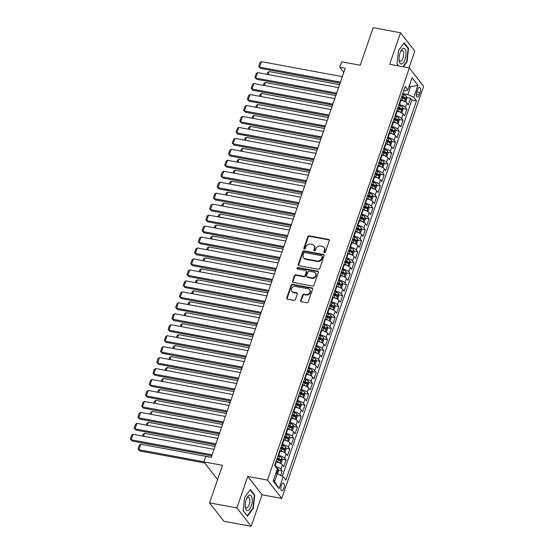 <?xml version="1.0" encoding="UTF-8"?>
<svg xmlns="http://www.w3.org/2000/svg" width="554" height="554" viewBox="0 0 554 554"><rect width="100%" height="100%" fill="white"/><g stroke="black" fill="none" stroke-linecap="round" stroke-linejoin="round"><path stroke-width="0.83" d="M324.353 252.749A0.838 0.72 -37.9 0 0 325.364 252.132L329.298 240.699A1.198 1.025 -37.9 0 0 328.591 239.425L309.257 235.838A1.198 1.025 -37.9 0 0 307.809 236.717L303.876 248.144A0.838 0.72 -37.9 0 0 305.379 248.427L305.891 246.946A3.83 3.282 -37.9 0 1 310.51 244.141L312.124 244.439A3.83 3.282 -37.9 0 1 313.966 245.533A3.83 3.282 -37.9 0 1 314.374 248.517L313.869 249.999A0.838 0.72 -37.9 0 0 315.371 250.276L315.877 248.801A3.83 3.282 -37.9 0 1 320.503 245.997L322.116 246.295A3.83 3.282 -37.9 0 1 323.958 247.382A3.83 3.282 -37.9 0 1 324.367 250.373L323.855 251.855A0.838 0.72 -37.9 0 0 324.353 252.749M283.786 488.434A3.906 1.6 100.5 0 0 283.267 483.005A3.906 1.6 100.5 0 0 281.321 485.256A3.906 1.6 100.5 0 0 281.841 490.685A3.906 1.6 100.5 0 0 283.786 488.434M300.663 300.462A1.198 1.025 -37.9 0 0 301.369 301.736L306.791 302.74A1.198 1.025 -37.9 0 0 308.239 301.868L312.608 289.174A1.198 1.025 -37.9 0 0 311.902 287.893L292.567 284.306A1.198 1.025 -37.9 0 0 291.12 285.185L286.75 297.879A1.198 1.025 -37.9 0 0 287.457 299.153L294.008 300.372A1.198 1.025 -37.9 0 0 295.455 299.492L297.325 294.063A1.198 1.025 -37.9 0 0 296.619 292.782L293.371 292.18A3.206 2.749 -37.9 0 1 291.833 291.272A3.206 2.749 -37.9 0 1 291.958 287.879A3.206 2.749 -37.9 0 1 295.351 286.425L308.079 288.786A3.206 2.749 -37.9 0 1 309.624 289.7A3.206 2.749 -37.9 0 1 309.499 293.094A3.206 2.749 -37.9 0 1 306.099 294.548L303.98 294.153A1.198 1.025 -37.9 0 0 302.532 295.026L300.663 300.462L301.051 300.961A1.198 1.025 -37.9 0 0 301.03 301.611M409.025 67.886L414.794 51.141L400.521 32.776L373.161 27.7L360.239 65.24L341.631 61.785L339.747 67.269L345.218 68.287L211.233 457.403L205.763 456.385L203.872 461.87L217.59 479.515M236.911 507.942L251.184 526.3L262.035 494.784L247.763 476.426L236.911 507.942L209.551 502.859L222.479 465.318L203.872 461.87M247.763 476.426L267.464 480.083L409.371 67.948L423.644 86.306L281.73 498.441L267.464 480.083M400.521 32.776L389.67 64.292L409.371 67.948M318.315 269.286A1.198 1.025 -37.9 0 0 319.755 268.406L324.132 255.713A1.198 1.025 -37.9 0 0 323.425 254.438L304.091 250.844A1.198 1.025 -37.9 0 0 302.643 251.724L298.274 264.417A1.198 1.025 -37.9 0 0 298.98 265.691L318.315 269.286M318.37 272.443L314 285.137A1.198 1.025 -37.9 0 1 312.553 286.016L293.218 282.422A1.198 1.025 -37.9 0 1 292.512 281.148L294.382 275.712A1.198 1.025 -37.9 0 1 295.829 274.839L303.668 276.294A1.198 1.025 -37.9 0 0 305.115 275.421L306.355 271.813A1.198 1.025 -37.9 0 0 305.649 270.539L297.491 269.022A0.838 0.72 -37.9 0 1 298.004 267.52L317.664 271.162A1.198 1.025 -37.9 0 1 318.37 272.443M251.184 526.3L223.823 521.224L209.551 502.859M280.733 475.429L282.263 470.976L278.399 470.256M275.296 466.44A4.882 1.524 19 0 1 280.857 469.162L282.367 464.778L283.773 466.593L286.037 460.014L282.173 459.294M278.163 455.305L278.71 455.402A4.882 1.524 19 0 1 284.631 458.2L286.141 453.816L287.547 455.63L289.811 449.052L285.947 448.331M281.938 444.343L282.485 444.446A4.882 1.524 19 0 1 288.405 447.244L289.915 442.854L291.321 444.668L293.585 438.089L289.721 437.376M285.712 433.38L286.259 433.484A4.882 1.524 19 0 1 292.18 436.282L293.689 431.898L295.095 433.706L297.359 427.127L293.495 426.414M289.486 422.418L290.033 422.522A4.882 1.524 19 0 1 295.954 425.32L297.463 420.936L298.869 422.744L301.134 416.172L297.269 415.452M293.26 411.463L293.807 411.56A4.882 1.524 19 0 1 299.728 414.357L301.238 409.974L302.643 411.788L304.908 405.209L301.044 404.489M297.034 400.5L297.581 400.597A4.882 1.524 19 0 1 303.502 403.395L305.012 399.012L306.417 400.826L308.682 394.247L304.818 393.527M300.808 389.538L301.355 389.642A4.882 1.524 19 0 1 307.276 392.433L308.786 388.049L310.192 389.864L312.456 383.285L308.592 382.565M304.582 378.576L305.129 378.68A4.882 1.524 19 0 1 311.05 381.477L312.56 377.094L313.966 378.901L316.23 372.323L312.366 371.609M308.356 367.614L308.903 367.718A4.882 1.524 19 0 1 314.824 370.515L316.334 366.132L317.74 367.939L320.004 361.367L316.14 360.647M312.131 356.651L312.678 356.755A4.882 1.524 19 0 1 318.598 359.553L320.108 355.169L321.514 356.977L323.778 350.405L319.914 349.685M315.905 345.696L316.452 345.793A4.882 1.524 19 0 1 322.373 348.591L323.882 344.207L325.288 346.021L327.553 339.443L323.688 338.723M319.679 334.734L320.226 334.831A4.882 1.524 19 0 1 326.147 337.628L327.656 333.245L329.069 335.059L331.334 328.48L327.462 327.76M323.453 323.771L324 323.875A4.882 1.524 19 0 1 329.921 326.673L331.43 322.283L332.843 324.097L335.108 317.518L331.237 316.805M327.227 312.809L327.774 312.913A4.882 1.524 19 0 1 333.695 315.711L335.205 311.327L336.617 313.135L338.882 306.556L335.011 305.843M331.001 301.847L331.548 301.951A4.882 1.524 19 0 1 337.469 304.748L338.979 300.365L340.391 302.172L342.656 295.601L338.785 294.88M334.775 290.885L335.322 290.988A4.882 1.524 19 0 1 341.243 293.786L342.753 289.403L344.166 291.21L346.43 284.638L342.559 283.918M338.549 279.929L339.096 280.026A4.882 1.524 19 0 1 345.017 282.824L346.527 278.44L347.94 280.255L350.204 273.676L346.333 272.956M342.324 268.967L342.871 269.064A4.882 1.524 19 0 1 348.791 271.862L350.301 267.478L351.714 269.292L353.978 262.714L350.107 261.994M346.105 258.005L346.645 258.109A4.882 1.524 19 0 1 352.566 260.906L354.075 256.516L355.488 258.33L357.752 251.751L353.881 251.038M349.879 247.042L350.419 247.146A4.882 1.524 19 0 1 356.34 249.944L357.849 245.561L359.262 247.368L361.527 240.789L357.655 240.076M353.653 236.08L354.193 236.184A4.882 1.524 19 0 1 360.114 238.982L361.624 234.598L363.036 236.406L365.301 229.834L361.43 229.114M357.427 225.125L357.967 225.222A4.882 1.524 19 0 1 363.888 228.019L365.398 223.636L366.81 225.45L369.075 218.872L365.204 218.151M361.201 214.163L361.741 214.259A4.882 1.524 19 0 1 367.662 217.057L369.172 212.674L370.584 214.488L372.849 207.909L368.978 207.189M364.975 203.2L365.515 203.297A4.882 1.524 19 0 1 371.436 206.095L372.946 201.711L374.359 203.526L376.623 196.947L372.752 196.227M368.749 192.238L369.289 192.342A4.882 1.524 19 0 1 375.21 195.14L376.72 190.749L378.133 192.563L380.397 185.985L376.526 185.271M372.523 181.276L373.064 181.38A4.882 1.524 19 0 1 378.984 184.177L380.494 179.794L381.907 181.601L384.171 175.029L380.3 174.309M376.298 170.313L376.838 170.417A4.882 1.524 19 0 1 382.759 173.215L384.268 168.832L385.681 170.639L387.945 164.067L384.074 163.347M380.072 159.358L380.612 159.455A4.882 1.524 19 0 1 386.533 162.253L388.042 157.869L389.455 159.684L391.72 153.105L387.848 152.385M383.846 148.396L384.386 148.493A4.882 1.524 19 0 1 390.307 151.29L391.816 146.907L393.229 148.721L395.494 142.143L391.623 141.422M387.62 137.434L388.16 137.537A4.882 1.524 19 0 1 394.081 140.328L395.591 135.945L397.003 137.759L399.268 131.18L395.397 130.467M391.394 126.471L391.934 126.575A4.882 1.524 19 0 1 397.855 129.373L399.365 124.989L400.777 126.797L403.042 120.218L399.171 119.505M395.168 115.509L395.715 115.613A4.882 1.524 19 0 1 401.629 118.411L403.139 114.027L404.552 115.834L406.816 109.263L405.403 107.448A4.882 1.524 -161 0 0 399.489 104.651L398.942 104.547M402.945 108.542L406.816 109.263M282.367 464.778A4.882 1.524 -161 0 0 276.446 461.981L275.899 461.884M286.141 453.816A4.882 1.524 -161 0 0 280.22 451.018L279.673 450.921M289.915 442.854A4.882 1.524 -161 0 0 283.994 440.063L283.447 439.959M293.689 431.898A4.882 1.524 -161 0 0 287.768 429.101L287.221 428.997M297.463 420.936A4.882 1.524 -161 0 0 291.543 418.138L290.995 418.035M301.238 409.974A4.882 1.524 -161 0 0 295.317 407.176L294.77 407.072M305.012 399.012A4.882 1.524 -161 0 0 299.091 396.214L298.544 396.117M308.786 388.049A4.882 1.524 -161 0 0 302.865 385.252L302.318 385.155M312.56 377.094A4.882 1.524 -161 0 0 306.639 374.296L306.092 374.192M316.334 366.132A4.882 1.524 -161 0 0 310.413 363.334L309.866 363.23M320.108 355.169A4.882 1.524 -161 0 0 314.187 352.372L313.64 352.268M323.882 344.207A4.882 1.524 -161 0 0 317.961 341.409L317.414 341.306M327.656 333.245A4.882 1.524 -161 0 0 321.736 330.447L321.188 330.35M331.43 322.283A4.882 1.524 -161 0 0 325.51 319.485L324.963 319.388M335.205 311.327A4.882 1.524 -161 0 0 329.284 308.53L328.737 308.426M338.979 300.365A4.882 1.524 -161 0 0 333.058 297.567L332.511 297.463M342.753 289.403A4.882 1.524 -161 0 0 336.832 286.605L336.285 286.501M346.527 278.44A4.882 1.524 -161 0 0 340.606 275.643L340.059 275.539M350.301 267.478A4.882 1.524 -161 0 0 344.38 264.68L343.833 264.583M354.075 256.516A4.882 1.524 -161 0 0 348.154 253.718L347.614 253.621M357.849 245.561A4.882 1.524 -161 0 0 351.928 242.763L351.388 242.659M361.624 234.598A4.882 1.524 -161 0 0 355.703 231.801L355.162 231.697M365.398 223.636A4.882 1.524 -161 0 0 359.477 220.838L358.937 220.734M369.172 212.674A4.882 1.524 -161 0 0 363.251 209.876L362.711 209.779M372.946 201.711A4.882 1.524 -161 0 0 367.025 198.914L366.485 198.817M376.72 190.749A4.882 1.524 -161 0 0 370.799 187.958L370.259 187.854M380.494 179.794A4.882 1.524 -161 0 0 374.573 176.996L374.033 176.892M384.268 168.832A4.882 1.524 -161 0 0 378.347 166.034L377.807 165.93M388.042 157.869A4.882 1.524 -161 0 0 382.121 155.072L381.581 154.968M391.816 146.907A4.882 1.524 -161 0 0 385.896 144.109L385.355 144.012M395.591 135.945A4.882 1.524 -161 0 0 389.67 133.147L389.13 133.05M399.365 124.989A4.882 1.524 -161 0 0 393.444 122.192L392.904 122.088M403.139 114.027A4.882 1.524 -161 0 0 397.225 111.229L396.678 111.125M417.647 89.506L416.816 91.916A3.781 1.551 100.5 0 0 417.321 97.172A3.781 1.551 100.5 0 0 419.205 94.99L420.036 92.58A3.781 1.551 100.5 0 0 419.53 87.324A3.781 1.551 100.5 0 0 417.647 89.506M273.538 480.062L274.625 481.468L277.27 473.795L283.191 476.592L285.892 480.069L416.476 100.814L413.776 97.338L407.855 94.54L402.716 93.591M283.191 476.592L279.036 488.649L273.177 481.107L277.325 469.051L274.625 465.575L405.216 86.327L407.917 89.796L412.065 77.74L417.931 85.281L413.776 97.338M282.332 476.191L411.878 99.962L410.59 98.3L408.326 104.872L406.913 103.065A4.882 1.524 -161 0 0 400.999 100.267L400.452 100.163M401.629 118.411L403.042 120.218M397.855 129.373L399.268 131.18M394.081 140.328L395.494 142.143M390.307 151.29L391.72 153.105M386.533 162.253L387.945 164.067M382.759 173.215L384.171 175.029M378.984 184.177L380.397 185.985M375.21 195.14L376.623 196.947M371.436 206.095L372.849 207.909M367.662 217.057L369.075 218.872M363.888 228.019L365.301 229.834M360.114 238.982L361.527 240.789M356.34 249.944L357.752 251.751M352.566 260.906L353.978 262.714M348.791 271.862L350.204 273.676M345.017 282.824L346.43 284.638M341.243 293.786L342.656 295.601M337.469 304.748L338.882 306.556M333.695 315.711L335.108 317.518M329.921 326.673L331.334 328.48M326.147 337.628L327.553 339.443M322.373 348.591L323.778 350.405M318.598 359.553L320.004 361.367M314.824 370.515L316.23 372.323M311.05 381.477L312.456 383.285M307.276 392.433L308.682 394.247M303.502 403.395L304.908 405.209M299.728 414.357L301.134 416.172M295.954 425.32L297.359 427.127M292.18 436.282L293.585 438.089M288.405 447.244L289.811 449.052M284.631 458.2L286.037 460.014M280.857 469.162L282.263 470.976M277.27 473.795L275.788 473.518M407.855 94.54L410.5 86.867L409.406 85.468M409.018 86.597L410.5 86.867L417.931 85.281M403.707 90.718L405.078 90.974L407.917 89.796M262.035 494.784L281.73 498.441M339.747 67.269L343.778 72.456M406.719 97.58L410.59 98.3M411.878 99.962L416.476 100.814M279.036 488.649L274.625 481.468M403.284 66.819L407.051 61.736L408.54 48.392L404.247 42.866L398.458 50.677L396.962 64.022L398.437 65.919M247.458 516.21L253.254 508.399L254.743 495.061L250.45 489.528L244.653 497.34L243.164 510.684L247.458 516.21M407.896 48.274L408.54 48.392M406.601 61.653L407.051 61.736M254.092 494.937L254.743 495.061M252.804 508.316L253.254 508.399M324.208 252.707A0.838 0.72 -37.9 0 1 324.242 252.347L324.755 250.872A3.83 3.282 -37.9 0 0 324.339 247.88L323.958 247.382M313.966 245.533L314.353 246.024A3.83 3.282 -37.9 0 1 314.762 249.016L314.25 250.498A0.838 0.72 -37.9 0 0 314.215 250.851M329.318 240.048A1.198 1.025 -37.9 0 0 328.979 239.924L309.644 236.336A1.198 1.025 -37.9 0 0 308.197 237.209L304.264 248.642A0.838 0.72 -37.9 0 0 304.229 248.995M324.145 255.062A1.198 1.025 -37.9 0 0 323.813 254.93L304.478 251.343A1.198 1.025 -37.9 0 0 303.031 252.222L298.661 264.916A1.198 1.025 -37.9 0 0 298.641 265.567M322.22 256.613A0.838 0.72 -37.9 0 0 321.729 255.719L304.755 252.569A0.838 0.72 -37.9 0 0 303.744 253.185L303.204 254.743A3.83 3.282 -37.9 0 0 303.613 257.735A3.83 3.282 -37.9 0 0 305.455 258.829L317.061 260.982A3.83 3.282 -37.9 0 0 321.68 258.178L322.22 256.613L322.601 257.111A0.838 0.72 -37.9 0 0 322.511 256.46L322.13 255.962M303.613 257.735L304.001 258.233A3.83 3.282 -37.9 0 0 305.843 259.32L305.455 258.829M322.601 257.111L322.068 258.67A3.83 3.282 -37.9 0 1 317.442 261.474L305.843 259.32M306.23 270.878L306.611 271.377A1.198 1.025 -37.9 0 1 306.743 272.312L305.503 275.913A1.198 1.025 -37.9 0 1 304.056 276.792L296.217 275.338A1.198 1.025 -37.9 0 0 294.77 276.211L292.9 281.647A1.198 1.025 -37.9 0 0 292.879 282.298M318.391 271.792A1.198 1.025 -37.9 0 0 318.051 271.661L298.391 268.011A0.838 0.72 -37.9 0 0 297.346 268.981M311.805 277.803A3.206 2.749 -37.9 0 0 315.205 276.356A3.206 2.749 -37.9 0 0 315.33 272.963A3.206 2.749 -37.9 0 0 313.793 272.049L309.305 271.218A1.198 1.025 -37.9 0 0 307.858 272.09L306.618 275.698A1.198 1.025 -37.9 0 0 307.325 276.972L311.805 277.803L312.193 278.302A3.206 2.749 -37.9 0 0 315.593 276.848A3.206 2.749 -37.9 0 0 315.711 273.454L315.33 272.963M306.75 276.633L307.131 277.125A1.198 1.025 -37.9 0 0 307.705 277.471L307.325 276.972M312.193 278.302L307.705 277.471M309.624 289.7L310.005 290.199A3.206 2.749 -37.9 0 1 309.88 293.592A3.206 2.749 -37.9 0 1 306.487 295.04L304.368 294.645A1.198 1.025 -37.9 0 0 302.92 295.524L301.051 300.961M291.833 291.272L292.221 291.764A3.206 2.749 -37.9 0 0 293.758 292.678L293.371 292.18M297.346 293.412A1.198 1.025 -37.9 0 0 297.006 293.281L293.758 292.678M312.629 288.523A1.198 1.025 -37.9 0 0 312.29 288.392L292.955 284.804A1.198 1.025 -37.9 0 0 291.508 285.677L287.138 298.377A1.198 1.025 -37.9 0 0 287.117 299.028M404.96 101.631L405.715 101.562L406.851 98.273L406.456 96.181A3.234 1.011 -161 0 0 403.963 94.734L402.495 94.222M268.108 74.541L269.133 71.563L339.588 84.637M404.067 101.209A3.234 1.011 -161 0 0 402.079 100.219L400.611 99.699M401.325 97.622L402.793 98.134A3.234 1.011 19 0 1 404.863 99.18L405.313 97.871A3.234 1.011 -161 0 0 403.25 96.818L401.782 96.306M401.615 96.77L403.056 97.275A1.648 0.512 19 0 1 403.741 97.573L405.313 97.871M267.076 74.354L267.714 72.491L269.133 71.563M340.447 82.137L259.528 67.117L260.498 68.364L340.101 83.135M342.33 76.66L261.419 61.639L259.528 67.117L258.683 66.404L259.999 62.567L261.419 61.639M260.498 68.364L258.683 66.404M405.043 59.396A7.929 3.248 100.5 0 0 405.362 49.666A7.929 3.248 100.5 0 0 400.957 50.809A7.929 3.248 100.5 0 0 400.03 52.942A7.929 3.248 100.5 0 0 399.136 60.608A7.929 3.248 100.5 0 0 401.629 63.959A7.929 3.248 100.5 0 0 405.043 59.396M399.046 59.666A5.429 2.223 100.5 0 0 400.244 61.265A5.429 2.223 100.5 0 0 402.952 58.135A5.429 2.223 100.5 0 0 402.232 50.587A5.429 2.223 100.5 0 0 400.535 51.654M398.451 50.698L403.977 43.24L408.146 48.6L406.698 61.522L402.834 66.736M398.651 65.961L396.983 63.814M252.112 498.275A7.929 3.248 100.5 0 0 247.16 497.471A7.929 3.248 100.5 0 0 245.339 507.27A7.929 3.248 100.5 0 0 245.36 507.388A7.929 3.248 100.5 0 0 249.681 509.188A7.929 3.248 100.5 0 0 252.112 498.275M245.249 506.328A5.429 2.223 100.5 0 0 246.447 507.928A5.429 2.223 100.5 0 0 249.002 505.213A5.429 2.223 100.5 0 0 249.75 499.473A5.429 2.223 100.5 0 0 248.427 497.25A5.429 2.223 100.5 0 0 246.738 498.316M247.077 515.719L243.185 510.476M244.653 497.36L250.179 489.902L254.348 495.262L252.901 508.184L247.285 515.76M401.186 112.587L401.941 112.517L403.077 109.235L402.682 107.144A3.234 1.011 -161 0 0 400.189 105.696L398.721 105.184M264.334 85.503L265.359 82.525L335.807 95.6M400.293 112.171A3.234 1.011 -161 0 0 398.305 111.181L396.837 110.662M397.55 108.577L399.019 109.096A3.234 1.011 19 0 1 401.089 110.142L401.539 108.826A3.234 1.011 -161 0 0 399.476 107.781L398.007 107.261M397.841 107.732L399.282 108.238A1.648 0.512 19 0 1 399.967 108.536L401.539 108.826M263.302 85.309L263.939 83.453L265.359 82.525M397.412 123.549L398.167 123.48L399.302 120.19L398.908 118.106A3.234 1.011 -161 0 0 396.415 116.659L394.947 116.139M260.56 96.465L261.585 93.487L332.033 106.562M396.519 123.133A3.234 1.011 -161 0 0 394.531 122.136L393.063 121.624M393.776 119.539L395.244 120.059A3.234 1.011 19 0 1 397.315 121.104L397.765 119.789A3.234 1.011 -161 0 0 395.701 118.743L394.233 118.224M394.067 118.695L395.508 119.2A1.648 0.512 19 0 1 396.193 119.498L397.765 119.789M259.528 96.271L260.165 94.415L261.585 93.487M393.638 134.511L394.393 134.442L395.528 131.153L395.134 129.068A3.234 1.011 -161 0 0 392.641 127.621L391.172 127.101M256.786 107.428L257.811 104.45L328.259 117.524M392.744 134.096A3.234 1.011 -161 0 0 390.757 133.099L389.289 132.586M390.002 130.502L391.47 131.014A3.234 1.011 19 0 1 393.541 132.067L393.991 130.751A3.234 1.011 -161 0 0 391.927 129.698L390.459 129.186M390.293 129.657L391.733 130.162A1.648 0.512 19 0 1 392.419 130.46L393.991 130.751M255.754 107.234L256.391 105.378L257.811 104.45M389.864 145.473L390.618 145.404L391.754 142.115L391.359 140.023A3.234 1.011 -161 0 0 388.866 138.583L387.398 138.064M253.012 118.39L254.037 115.405L324.485 128.486M388.97 145.051A3.234 1.011 -161 0 0 386.983 144.061L385.515 143.548M386.228 141.464L387.696 141.976A3.234 1.011 19 0 1 389.767 143.029L390.217 141.713A3.234 1.011 -161 0 0 388.153 140.661L386.685 140.148M386.519 140.612L387.959 141.118A1.648 0.512 19 0 1 388.645 141.422L390.217 141.713M251.98 118.196L252.617 116.34L254.037 115.405M336.673 93.1L255.754 78.079L256.724 79.319L336.326 94.097M338.556 87.622L257.645 72.602L255.754 78.079L254.909 77.366L256.225 73.53L257.645 72.602M256.724 79.319L254.909 77.366M332.899 104.062L251.98 89.042L252.949 90.281L332.552 105.059M334.782 98.577L253.871 83.564L251.98 89.042L251.135 88.328L252.451 84.492L253.871 83.564M252.949 90.281L251.135 88.328M329.124 115.024L248.206 100.004L249.175 101.243L328.778 116.021M331.008 109.54L250.096 94.519L248.206 100.004L247.361 99.291L248.677 95.454L250.096 94.519M249.175 101.243L247.361 99.291M325.35 125.987L244.432 110.966L245.401 112.206L325.004 126.984M327.234 120.502L246.322 105.482L244.432 110.966L243.587 110.253L244.903 106.416L246.322 105.482M245.401 112.206L243.587 110.253M386.09 156.436L386.844 156.367L387.98 153.077L387.585 150.986A3.234 1.011 -161 0 0 385.092 149.538L383.624 149.026M249.238 129.345L250.263 126.367L320.711 139.449M385.196 156.013A3.234 1.011 -161 0 0 383.209 155.023L381.741 154.504M382.454 152.426L383.922 152.939A3.234 1.011 19 0 1 385.993 153.991L386.443 152.675A3.234 1.011 -161 0 0 384.379 151.623L382.911 151.11M382.745 151.574L384.185 152.08A1.648 0.512 19 0 1 384.871 152.378L386.443 152.675M248.206 129.158L248.843 127.302L250.263 126.367M321.576 136.942L240.658 121.928L241.627 123.168L321.23 137.939M323.46 131.464L242.548 116.444L240.658 121.928L239.813 121.208L241.129 117.372L242.548 116.444M241.627 123.168L239.813 121.208M382.315 167.391L383.07 167.329L384.206 164.039L383.811 161.948A3.234 1.011 -161 0 0 381.318 160.501L379.85 159.988M245.464 140.307L246.488 137.33L316.936 150.404M381.422 166.976A3.234 1.011 -161 0 0 379.435 165.985L377.966 165.466M378.68 163.382L380.148 163.901A3.234 1.011 19 0 1 382.218 164.947L382.669 163.631A3.234 1.011 -161 0 0 380.605 162.585L379.137 162.073M378.971 162.537L380.411 163.042A1.648 0.512 19 0 1 381.097 163.34L382.669 163.631M244.432 140.12L245.069 138.258L246.488 137.33M317.802 147.904L236.883 132.884L237.853 134.123L317.456 148.901M319.686 142.426L238.774 127.406L236.883 132.884L236.039 132.171L237.354 128.334L238.774 127.406M237.853 134.123L236.039 132.171M378.541 178.353L379.296 178.284L380.432 175.002L380.037 172.91A3.234 1.011 -161 0 0 377.544 171.463L376.076 170.951M241.689 151.27L242.714 148.292L313.162 161.366M377.648 177.938A3.234 1.011 -161 0 0 375.66 176.941L374.192 176.428M374.906 174.344L376.374 174.863A3.234 1.011 19 0 1 378.444 175.909L378.894 174.593A3.234 1.011 -161 0 0 376.831 173.547L375.363 173.028M375.196 173.499L376.637 174.004A1.648 0.512 19 0 1 377.322 174.302L378.894 174.593M240.658 151.076L241.295 149.22L242.714 148.292M314.028 158.866L233.109 143.846L234.079 145.086L313.682 159.864M315.912 153.389L235 138.368L233.109 143.846L232.264 143.133L233.58 139.296L235 138.368M234.079 145.086L232.264 143.133M374.767 189.316L375.522 189.246L376.658 185.957L376.263 183.873A3.234 1.011 -161 0 0 373.77 182.425L372.302 181.906M237.915 162.232L238.94 159.254L309.388 172.329M373.874 188.9A3.234 1.011 -161 0 0 371.886 187.903L370.418 187.391M371.132 185.306L372.6 185.825A3.234 1.011 19 0 1 374.67 186.871L375.12 185.555A3.234 1.011 -161 0 0 373.057 184.51L371.589 183.99M371.422 184.461L372.863 184.967A1.648 0.512 19 0 1 373.548 185.265L375.12 185.555M236.883 162.038L237.521 160.182L238.94 159.254M310.254 169.829L229.335 154.808L230.305 156.048L309.908 170.826M312.137 164.344L231.226 149.331L229.335 154.808L228.483 154.095L229.806 150.259L231.226 149.331M230.305 156.048L228.483 154.095M370.993 200.278L371.748 200.209L372.884 196.919L372.489 194.835A3.234 1.011 -161 0 0 369.996 193.388L368.528 192.868M234.141 173.194L235.166 170.21L305.614 183.291M370.1 199.856A3.234 1.011 -161 0 0 368.112 198.865L366.644 198.353M367.357 196.268L368.826 196.781A3.234 1.011 19 0 1 370.896 197.833L371.346 196.518A3.234 1.011 -161 0 0 369.283 195.465L367.814 194.953M367.648 195.423L369.089 195.929A1.648 0.512 19 0 1 369.774 196.227L371.346 196.518M233.109 173L233.746 171.144L235.166 170.21M306.48 180.791L225.561 165.771L226.531 167.01L306.133 181.788M308.363 175.306L227.452 160.286L225.561 165.771L224.709 165.057L226.032 161.221L227.452 160.286M226.531 167.01L224.709 165.057M367.219 211.24L367.974 211.171L369.109 207.882L368.715 205.79A3.234 1.011 -161 0 0 366.222 204.35L364.754 203.83M230.367 184.15L231.392 181.172L301.84 194.253M366.326 210.818A3.234 1.011 -161 0 0 364.338 209.828L362.87 209.308M363.583 207.231L365.051 207.743A3.234 1.011 19 0 1 367.122 208.796L367.572 207.48A3.234 1.011 -161 0 0 365.508 206.427L364.04 205.915M363.874 206.379L365.315 206.884A1.648 0.512 19 0 1 366 207.189L367.572 207.48M229.335 183.963L229.972 182.107L231.392 181.172M302.706 191.746L221.787 176.733L222.756 177.972L302.359 192.75M304.589 186.269L223.678 171.248L221.787 176.733L220.935 176.02L222.258 172.183L223.678 171.248M222.756 177.972L220.935 176.02M363.445 222.202L364.2 222.133L365.335 218.844L364.941 216.752A3.234 1.011 -161 0 0 362.448 215.305L360.979 214.793M226.593 195.112L227.618 192.134L298.066 205.215M362.551 221.78A3.234 1.011 -161 0 0 360.564 220.79L359.096 220.27M359.809 218.193L361.277 218.705A3.234 1.011 19 0 1 363.348 219.758L363.798 218.442A3.234 1.011 -161 0 0 361.734 217.39L360.266 216.877M360.1 217.341L361.54 217.847A1.648 0.512 19 0 1 362.226 218.144L363.798 218.442M225.561 194.925L226.198 193.062L227.618 192.134M298.931 202.709L218.013 187.688L218.975 188.935L298.585 203.706M300.815 197.231L219.903 182.211L218.013 187.688L217.161 186.975L218.484 183.139L219.903 182.211M218.975 188.935L217.161 186.975M359.671 233.158L360.425 233.096L361.561 229.806L361.166 227.715A3.234 1.011 -161 0 0 358.673 226.267L357.205 225.755M222.812 206.074L223.844 203.096L294.292 216.171M358.777 232.742A3.234 1.011 -161 0 0 356.79 231.752L355.322 231.233M356.035 229.148L357.503 229.668A3.234 1.011 19 0 1 359.574 230.713L360.024 229.398A3.234 1.011 -161 0 0 357.96 228.352L356.492 227.833M356.326 228.303L357.766 228.809A1.648 0.512 19 0 1 358.452 229.107L360.024 229.398M221.787 205.887L222.424 204.024L223.844 203.096M295.157 213.671L214.239 198.651L215.201 199.89L294.811 214.668M297.041 208.193L216.129 193.173L214.239 198.651L213.387 197.937L214.71 194.101L216.129 193.173M215.201 199.89L213.387 197.937M355.897 244.12L356.651 244.051L357.787 240.761L357.392 238.677A3.234 1.011 -161 0 0 354.899 237.23L353.431 236.717M219.038 217.036L220.07 214.059L290.518 227.133M355.003 243.705A3.234 1.011 -161 0 0 353.016 242.707L351.548 242.195M352.261 240.111L353.729 240.63A3.234 1.011 19 0 1 355.8 241.676L356.25 240.36A3.234 1.011 -161 0 0 354.186 239.314L352.718 238.795M352.552 239.266L353.992 239.771A1.648 0.512 19 0 1 354.678 240.069L356.25 240.36M218.013 216.843L218.65 214.987L220.07 214.059M291.383 224.633L210.465 209.613L211.427 210.852L291.037 225.63M293.267 219.155L212.355 204.135L210.465 209.613L209.613 208.9L210.936 205.063L212.355 204.135M211.427 210.852L209.613 208.9M352.122 255.082L352.877 255.013L354.013 251.724L353.618 249.639A3.234 1.011 -161 0 0 351.125 248.192L349.657 247.673M215.264 227.999L216.295 225.021L286.743 238.095M351.229 254.667A3.234 1.011 -161 0 0 349.242 253.67L347.774 253.157M348.487 251.073L349.955 251.592A3.234 1.011 19 0 1 352.025 252.638L352.476 251.322A3.234 1.011 -161 0 0 350.412 250.276L348.944 249.757M348.778 250.228L350.218 250.733A1.648 0.512 19 0 1 350.904 251.031L352.476 251.322M214.239 227.805L214.876 225.949L216.295 225.021M287.609 235.595L206.69 220.575L207.653 221.815L287.263 236.593M289.493 230.111L208.581 215.097L206.69 220.575L205.839 219.862L207.161 216.025L208.581 215.097M207.653 221.815L205.839 219.862M348.348 266.045L349.103 265.975L350.239 262.686L349.844 260.602A3.234 1.011 -161 0 0 347.351 259.154L345.883 258.635M211.489 238.961L212.521 235.976L282.969 249.058M347.455 265.622A3.234 1.011 -161 0 0 345.467 264.632L343.999 264.119M344.713 262.035L346.181 262.548A3.234 1.011 19 0 1 348.251 263.6L348.701 262.284A3.234 1.011 -161 0 0 346.638 261.232L345.17 260.719M345.003 261.19L346.444 261.689A1.648 0.512 19 0 1 347.129 261.994L348.701 262.284M210.465 238.767L211.102 236.911L212.521 235.976M283.835 246.558L202.916 231.537L203.879 232.777L283.489 247.555M285.719 241.073L204.807 226.053L202.916 231.537L202.065 230.824L203.387 226.988L204.807 226.053M203.879 232.777L202.065 230.824M344.574 277.007L345.329 276.938L346.465 273.648L346.07 271.557A3.234 1.011 -161 0 0 343.577 270.11L342.109 269.597M207.715 249.916L208.747 246.939L279.195 260.02M343.681 276.584A3.234 1.011 -161 0 0 341.693 275.594L340.225 275.075M340.939 272.997L342.407 273.51A3.234 1.011 19 0 1 344.477 274.562L344.927 273.247A3.234 1.011 -161 0 0 342.857 272.194L341.396 271.682M341.229 272.146L342.67 272.651A1.648 0.512 19 0 1 343.355 272.956L344.927 273.247M206.69 249.729L207.328 247.873L208.747 246.939M280.061 257.513L199.142 242.5L200.105 243.739L279.715 258.517M281.944 252.035L201.033 237.015L199.142 242.5L198.29 241.779L199.613 237.95L201.033 237.015M200.105 243.739L198.29 241.779M340.8 287.969L341.555 287.9L342.691 284.611L342.296 282.519A3.234 1.011 -161 0 0 339.803 281.072L338.335 280.559M203.941 260.879L204.973 257.901L275.421 270.982M339.907 287.547A3.234 1.011 -161 0 0 337.919 286.557L336.451 286.037M337.164 283.96L338.632 284.472A3.234 1.011 19 0 1 340.703 285.525L341.153 284.209A3.234 1.011 -161 0 0 339.083 283.156L337.621 282.644M337.455 283.108L338.896 283.613A1.648 0.512 19 0 1 339.581 283.911L341.153 284.209M202.916 260.692L203.553 258.829L204.973 257.901M276.287 268.475L195.368 253.455L196.331 254.702L275.94 269.473M278.17 262.998L197.259 247.977L195.368 253.455L194.516 252.742L195.839 248.905L197.259 247.977M196.331 254.702L194.516 252.742M337.026 298.925L337.781 298.855L338.916 295.573L338.522 293.481A3.234 1.011 -161 0 0 336.029 292.034L334.561 291.522M200.167 271.841L201.199 268.863L271.647 281.938M336.133 298.509A3.234 1.011 -161 0 0 334.145 297.519L332.677 296.999M333.39 294.915L334.858 295.434A3.234 1.011 19 0 1 336.929 296.48L337.379 295.164A3.234 1.011 -161 0 0 335.308 294.119L333.847 293.599M333.681 294.07L335.122 294.576A1.648 0.512 19 0 1 335.807 294.873L337.379 295.164M199.142 271.647L199.779 269.791L201.199 268.863M272.513 279.438L191.594 264.417L192.557 265.657L272.166 280.435M274.396 273.96L193.484 258.94L191.594 264.417L190.742 263.704L192.065 259.868L193.484 258.94M192.557 265.657L190.742 263.704M333.252 309.887L334.007 309.818L335.142 306.528L334.748 304.444A3.234 1.011 -161 0 0 332.255 302.996L330.786 302.477M196.393 282.803L197.425 279.825L267.873 292.9M332.358 309.471A3.234 1.011 -161 0 0 330.371 308.474L328.903 307.962M329.616 305.877L331.084 306.397A3.234 1.011 19 0 1 333.155 307.442L333.605 306.127A3.234 1.011 -161 0 0 331.534 305.081L330.073 304.562M329.907 305.032L331.347 305.538A1.648 0.512 19 0 1 332.033 305.836L333.605 306.127M195.368 282.609L196.005 280.753L197.425 279.825M268.738 290.4L187.82 275.38L188.782 276.619L268.392 291.397M270.622 284.915L189.71 269.902L187.82 275.38L186.968 274.666L188.291 270.83L189.71 269.902M188.782 276.619L186.968 274.666M329.478 320.849L330.232 320.78L331.368 317.49L330.973 315.406A3.234 1.011 -161 0 0 328.48 313.959L327.012 313.439M192.619 293.765L193.651 290.788L264.099 303.862M328.584 320.434A3.234 1.011 -161 0 0 326.597 319.436L325.129 318.924M325.842 316.84L327.31 317.352A3.234 1.011 19 0 1 329.381 318.405L329.831 317.089A3.234 1.011 -161 0 0 327.76 316.043L326.292 315.524M326.133 315.995L327.573 316.5A1.648 0.512 19 0 1 328.259 316.798L329.831 317.089M191.594 293.572L192.231 291.716L193.651 290.788M264.964 301.362L184.046 286.342L185.008 287.581L264.618 302.359M266.848 295.878L185.936 280.857L184.046 286.342L183.194 285.629L184.517 281.792L185.936 280.857M185.008 287.581L183.194 285.629M325.704 331.811L326.458 331.742L327.594 328.453L327.199 326.361A3.234 1.011 -161 0 0 324.706 324.921L323.238 324.402M188.845 304.728L189.877 301.743L260.325 314.824M324.81 331.389A3.234 1.011 -161 0 0 322.816 330.399L321.355 329.886M322.068 327.802L323.536 328.314A3.234 1.011 19 0 1 325.607 329.367L326.057 328.051A3.234 1.011 -161 0 0 323.986 326.998L322.518 326.486M322.359 326.95L323.799 327.456A1.648 0.512 19 0 1 324.485 327.76L326.057 328.051M187.82 304.534L188.457 302.678L189.877 301.743M261.19 312.324L180.272 297.304L181.234 298.544L260.844 313.322M263.074 306.84L182.162 291.82L180.272 297.304L179.42 296.591L180.743 292.754L182.162 291.82M181.234 298.544L179.42 296.591M321.922 342.774L322.684 342.704L323.82 339.415L323.425 337.324A3.234 1.011 -161 0 0 320.932 335.876L319.464 335.364M185.071 315.683L186.102 312.705L256.55 325.787M321.036 342.351A3.234 1.011 -161 0 0 319.042 341.361L317.581 340.842M318.294 338.764L319.762 339.277A3.234 1.011 19 0 1 321.832 340.329L322.283 339.013A3.234 1.011 -161 0 0 320.212 337.961L318.744 337.448M318.585 337.912L320.025 338.418A1.648 0.512 19 0 1 320.711 338.716L322.283 339.013M184.046 315.496L184.683 313.64L186.102 312.705M257.416 323.28L176.497 308.266L177.46 309.506L257.07 324.277M259.3 317.802L178.388 302.782L176.497 308.266L175.646 307.546L176.968 303.71L178.388 302.782M177.46 309.506L175.646 307.546M318.148 353.729L318.91 353.667L320.046 350.377L319.651 348.286A3.234 1.011 -161 0 0 317.158 346.839L315.69 346.326M181.297 326.645L182.328 323.668L252.776 336.742M317.262 353.313A3.234 1.011 -161 0 0 315.268 352.323L313.806 351.804M314.52 349.719L315.988 350.239A3.234 1.011 19 0 1 318.051 351.284L318.508 349.976A3.234 1.011 -161 0 0 316.438 348.923L314.97 348.411M314.81 348.875L316.251 349.38A1.648 0.512 19 0 1 316.93 349.678L318.508 349.976M180.272 326.458L180.909 324.596L182.328 323.668M253.642 334.242L172.723 319.222L173.686 320.468L253.296 335.239M255.526 328.764L174.614 313.744L172.723 319.222L171.872 318.508L173.194 314.672L174.614 313.744M173.686 320.468L171.872 318.508M314.374 364.691L315.136 364.622L316.272 361.34L315.877 359.248A3.234 1.011 -161 0 0 313.384 357.801L311.916 357.288M177.522 337.608L178.547 334.63L249.002 347.704M313.488 364.276A3.234 1.011 -161 0 0 311.493 363.279L310.025 362.766M310.746 360.682L312.214 361.201A3.234 1.011 19 0 1 314.277 362.247L314.734 360.931A3.234 1.011 -161 0 0 312.664 359.885L311.196 359.366M311.036 359.837L312.477 360.342A1.648 0.512 19 0 1 313.155 360.64L314.734 360.931M176.497 337.414L177.135 335.558L178.547 334.63M249.868 345.204L168.949 330.184L169.912 331.424L249.522 346.202M251.751 339.727L170.84 324.706L168.949 330.184L168.097 329.471L169.42 325.634L170.84 324.706M169.912 331.424L168.097 329.471M310.6 375.654L311.362 375.584L312.498 372.295L312.103 370.211A3.234 1.011 -161 0 0 309.61 368.763L308.142 368.244M173.748 348.57L174.773 345.592L245.228 358.667M309.714 375.238A3.234 1.011 -161 0 0 307.719 374.241L306.251 373.728M306.971 371.644L308.44 372.163A3.234 1.011 19 0 1 310.503 373.209L310.96 371.893A3.234 1.011 -161 0 0 308.89 370.848L307.422 370.328M307.262 370.799L308.703 371.305A1.648 0.512 19 0 1 309.381 371.602L310.96 371.893M172.723 348.376L173.36 346.52L174.773 345.592M246.094 356.167L165.175 341.146L166.138 342.386L245.747 357.164M247.977 350.682L167.066 335.669L165.175 341.146L164.323 340.433L165.646 336.597L167.066 335.669M166.138 342.386L164.323 340.433M306.826 386.616L307.588 386.547L308.723 383.257L308.329 381.173A3.234 1.011 -161 0 0 305.836 379.725L304.368 379.206M169.974 359.532L170.999 356.554L241.454 369.629M305.94 386.193A3.234 1.011 -161 0 0 303.945 385.203L302.477 384.691M303.197 382.606L304.665 383.119A3.234 1.011 19 0 1 306.729 384.171L307.186 382.856A3.234 1.011 -161 0 0 305.115 381.803L303.647 381.291M303.488 381.761L304.929 382.267A1.648 0.512 19 0 1 305.607 382.565L307.186 382.856M168.949 359.338L169.586 357.482L170.999 356.554M242.32 367.129L161.401 352.109L162.364 353.348L241.973 368.126M244.203 361.644L163.292 346.624L161.401 352.109L160.549 351.395L161.872 347.559L163.292 346.624M162.364 353.348L160.549 351.395M303.052 397.578L303.814 397.509L304.949 394.219L304.555 392.128A3.234 1.011 -161 0 0 302.062 390.688L300.593 390.168M166.2 370.494L167.225 367.51L237.68 380.591M302.165 397.156A3.234 1.011 -161 0 0 300.171 396.165L298.703 395.653M299.423 393.569L300.891 394.081A3.234 1.011 19 0 1 302.955 395.134L303.412 393.818A3.234 1.011 -161 0 0 301.341 392.765L299.873 392.253M299.714 392.717L301.154 393.222A1.648 0.512 19 0 1 301.833 393.527L303.412 393.818M165.175 370.301L165.812 368.445L167.225 367.51M238.545 378.091L157.627 363.071L158.589 364.31L238.199 379.088M240.429 372.607L159.517 357.586L157.627 363.071L156.775 362.358L158.098 358.521L159.517 357.586M158.589 364.31L156.775 362.358M299.278 408.54L300.039 408.471L301.175 405.182L300.78 403.09A3.234 1.011 -161 0 0 298.287 401.643L296.819 401.131M162.426 381.45L163.451 378.472L233.906 391.553M298.391 408.118A3.234 1.011 -161 0 0 296.397 407.128L294.929 406.608M295.649 404.531L297.117 405.043A3.234 1.011 19 0 1 299.181 406.096L299.638 404.78A3.234 1.011 -161 0 0 297.567 403.728L296.099 403.215M295.94 403.679L297.38 404.185A1.648 0.512 19 0 1 298.059 404.482L299.638 404.78M161.401 381.263L162.038 379.4L163.451 378.472M234.771 389.046L153.853 374.026L154.815 375.273L234.425 390.044M236.655 383.569L155.743 368.549L153.853 374.026L153.001 373.313L154.324 369.476L155.743 368.549M154.815 375.273L153.001 373.313M295.504 419.496L296.265 419.433L297.401 416.144L297.006 414.053A3.234 1.011 -161 0 0 294.513 412.605L293.045 412.093M158.652 392.412L159.677 389.434L230.132 402.509M294.617 419.08A3.234 1.011 -161 0 0 292.623 418.09L291.155 417.571M291.875 415.486L293.343 416.006A3.234 1.011 19 0 1 295.407 417.051L295.864 415.735A3.234 1.011 -161 0 0 293.793 414.69L292.325 414.17M292.166 414.641L293.606 415.147A1.648 0.512 19 0 1 294.285 415.445L295.864 415.735M157.627 392.225L158.264 390.362L159.677 389.434M230.997 400.009L150.079 384.988L151.041 386.228L230.651 401.006M232.881 394.531L151.969 379.511L150.079 384.988L149.227 384.275L150.549 380.439L151.969 379.511M151.041 386.228L149.227 384.275M291.729 430.458L292.491 430.389L293.627 427.106L293.232 425.015A3.234 1.011 -161 0 0 290.739 423.568L289.271 423.055M154.878 403.374L155.903 400.397L226.357 413.471M290.843 430.043A3.234 1.011 -161 0 0 288.849 429.045L287.381 428.533M288.101 426.448L289.569 426.968A3.234 1.011 19 0 1 291.633 428.013L292.09 426.698A3.234 1.011 -161 0 0 290.019 425.652L288.551 425.133M288.392 425.604L289.832 426.109A1.648 0.512 19 0 1 290.511 426.407L292.09 426.698M153.853 403.18L154.49 401.325L155.903 400.397M227.223 410.971L146.304 395.951L147.267 397.19L226.877 411.968M229.107 405.493L148.195 390.473L146.304 395.951L145.453 395.237L146.775 391.401L148.195 390.473M147.267 397.19L145.453 395.237M287.955 441.42L288.717 441.351L289.853 438.062L289.458 435.977A3.234 1.011 -161 0 0 286.965 434.53L285.497 434.011M151.103 414.337L152.128 411.359L222.583 424.433M287.069 441.005A3.234 1.011 -161 0 0 285.075 440.008L283.606 439.495M284.327 437.411L285.795 437.93A3.234 1.011 19 0 1 287.858 438.976L288.315 437.66A3.234 1.011 -161 0 0 286.245 436.614L284.777 436.095M284.618 436.566L286.058 437.071A1.648 0.512 19 0 1 286.737 437.369L288.315 437.66M150.079 414.143L150.716 412.287L152.128 411.359M223.449 421.933L142.53 406.913L143.493 408.153L223.103 422.931M225.333 416.449L144.421 401.435L142.53 406.913L141.679 406.2L143.001 402.363L144.421 401.435M143.493 408.153L141.679 406.2M284.181 452.383L284.943 452.313L286.079 449.024L285.684 446.94A3.234 1.011 -161 0 0 283.191 445.492L281.723 444.973M147.329 425.299L148.354 422.314L218.809 435.396M283.295 451.96A3.234 1.011 -161 0 0 281.3 450.97L279.832 450.457M280.553 448.373L282.021 448.885A3.234 1.011 19 0 1 284.084 449.938L284.541 448.622A3.234 1.011 -161 0 0 282.471 447.57L281.003 447.057M280.843 447.528L282.284 448.034A1.648 0.512 19 0 1 282.962 448.331L284.541 448.622M146.298 425.105L146.942 423.249L148.354 422.314M219.675 432.896L138.756 417.875L139.719 419.115L219.329 433.893M221.558 427.411L140.647 412.391L138.756 417.875L137.904 417.162L139.227 413.326L140.647 412.391M139.719 419.115L137.904 417.162M280.407 463.345L281.169 463.276L282.305 459.986L281.91 457.895A3.234 1.011 -161 0 0 279.417 456.454L277.949 455.935M143.555 436.254L144.58 433.276L215.035 446.358M279.521 462.922A3.234 1.011 -161 0 0 277.526 461.932L276.058 461.413M276.778 459.335L278.247 459.848A3.234 1.011 19 0 1 280.31 460.9L280.767 459.585A3.234 1.011 -161 0 0 278.697 458.532L277.229 458.019M277.069 458.483L278.51 458.989A1.648 0.512 19 0 1 279.188 459.294L280.767 459.585M142.523 436.067L143.167 434.211L144.58 433.276M215.901 443.851L134.982 428.838L135.945 430.077L215.554 444.855M217.784 438.373L136.873 423.353L134.982 428.838L134.13 428.124L135.453 424.288L136.873 423.353M135.945 430.077L134.13 428.124M277.506 473.905L278.53 470.948L278.136 468.857A3.234 1.011 -161 0 0 276.231 467.638M203.9 461.78L138.922 449.723L140.806 444.239L211.261 457.32M139.885 450.963L138.071 449.003L139.885 450.963L204.758 462.999M276.398 471.759A3.234 1.011 19 0 1 276.536 471.863L276.993 470.547A3.234 1.011 -161 0 0 276.848 470.443M138.071 449.003L139.393 445.167L140.806 444.239M212.127 454.813L131.208 439.793L132.171 441.039L211.78 455.81M214.01 449.336L133.099 434.315L131.208 439.793L130.356 439.08L131.679 435.243L133.099 434.315M132.171 441.039L130.356 439.08M275.033 466.094L276.446 461.981M278.71 455.402L280.22 451.018M282.485 444.446L283.994 440.063M286.259 433.484L287.768 429.101M290.033 422.522L291.543 418.138M293.807 411.56L295.317 407.176M297.581 400.597L299.091 396.214M301.355 389.642L302.865 385.252M305.129 378.68L306.639 374.296M308.903 367.718L310.413 363.334M312.678 356.755L314.187 352.372M316.452 345.793L317.961 341.409M320.226 334.831L321.736 330.447M324 323.875L325.51 319.485M327.774 312.913L329.284 308.53M331.548 301.951L333.058 297.567M335.322 290.988L336.832 286.605M339.096 280.026L340.606 275.643M342.871 269.064L344.38 264.68M346.645 258.109L348.154 253.718M350.419 247.146L351.928 242.763M354.193 236.184L355.703 231.801M357.967 225.222L359.477 220.838M361.741 214.259L363.251 209.876M365.515 203.297L367.025 198.914M369.289 192.342L370.799 187.958M373.064 181.38L374.573 176.996M376.838 170.417L378.347 166.034M380.612 159.455L382.121 155.072M384.386 148.493L385.896 144.109M388.16 137.537L389.67 133.147M391.934 126.575L393.444 122.192M395.715 115.613L397.225 111.229M399.489 104.651L400.999 100.267M405.403 107.448L406.913 103.065M416.795 91.978L420.036 92.58M416.345 94.464L419.205 94.99M324.755 250.872L324.367 250.373M314.25 250.498L313.869 249.999M314.762 249.016L314.374 248.517M304.264 248.642L303.876 248.144M308.197 237.209L307.809 236.717M309.644 236.336L309.257 235.838M328.979 239.924L328.591 239.425M324.242 252.347L323.855 251.855M298.661 264.916L298.274 264.417M303.031 252.222L302.643 251.724M304.478 251.343L304.091 250.844M323.813 254.93L323.425 254.438M317.442 261.474L317.061 260.982M322.068 258.67L321.68 258.178M292.9 281.647L292.512 281.148M294.77 276.211L294.382 275.712M296.217 275.338L295.829 274.839M304.056 276.792L303.668 276.294M305.503 275.913L305.115 275.421M306.743 272.312L306.355 271.813M298.391 268.011L298.004 267.52M318.051 271.661L317.664 271.162M302.92 295.524L302.532 295.026M304.368 294.645L303.98 294.153M306.487 295.04L306.099 294.548M297.006 293.281L296.619 292.782M287.138 298.377L286.75 297.879M291.508 285.677L291.12 285.185M292.955 284.804L292.567 284.306M312.29 288.392L311.902 287.893M404.662 101.479L406.463 96.237M403.25 96.818L403.963 94.734M402.079 100.219L402.793 98.134M400.888 112.441L402.689 107.199M399.476 107.781L400.189 105.696M398.305 111.181L399.019 109.096M397.114 123.403L398.915 118.154M395.701 118.743L396.415 116.659M394.531 122.136L395.244 120.059M393.34 134.359L395.141 129.117M391.927 129.698L392.641 127.621M390.757 133.099L391.47 131.014M389.566 145.321L391.366 140.079M388.153 140.661L388.866 138.583M386.983 144.061L387.696 141.976M385.792 156.283L387.592 151.041M384.379 151.623L385.092 149.538M383.209 155.023L383.922 152.939M382.018 167.246L383.818 162.003M380.605 162.585L381.318 160.501M379.435 165.985L380.148 163.901M378.244 178.208L380.044 172.959M376.831 173.547L377.544 171.463M375.66 176.941L376.374 174.863M374.469 189.17L376.27 183.921M373.057 184.51L373.77 182.425M371.886 187.903L372.6 185.825M370.695 200.126L372.496 194.883M369.283 195.465L369.996 193.388M368.112 198.865L368.826 196.781M366.921 211.088L368.722 205.846M365.508 206.427L366.222 204.35M364.338 209.828L365.051 207.743M363.147 222.05L364.947 216.808M361.734 217.39L362.448 215.305M360.564 220.79L361.277 218.705M359.373 233.012L361.173 227.77M357.96 228.352L358.673 226.267M356.79 231.752L357.503 229.668M355.599 243.975L357.399 238.726M354.186 239.314L354.899 237.23M353.016 242.707L353.729 240.63M351.825 254.93L353.625 249.688M350.412 250.276L351.125 248.192M349.242 253.67L349.955 251.592M348.05 265.892L349.851 260.65M346.638 261.232L347.351 259.154M345.467 264.632L346.181 262.548M344.276 276.855L346.077 271.612M342.857 272.194L343.577 270.11M341.693 275.594L342.407 273.51M340.502 287.817L342.303 282.575M339.083 283.156L339.803 281.072M337.919 286.557L338.632 284.472M336.721 298.779L338.529 293.537M335.308 294.119L336.029 292.034M334.145 297.519L334.858 295.434M332.947 309.741L334.755 304.492M331.534 305.081L332.255 302.996M330.371 308.474L331.084 306.397M329.173 320.697L330.98 315.455M327.76 316.043L328.48 313.959M326.597 319.436L327.31 317.352M325.399 331.659L327.206 326.417M323.986 326.998L324.706 324.921M322.816 330.399L323.536 328.314M321.625 342.621L323.432 337.379M320.212 337.961L320.932 335.876M319.042 341.361L319.762 339.277M317.851 353.584L319.658 348.341M316.438 348.923L317.158 346.839M315.268 352.323L315.988 350.239M314.076 364.546L315.884 359.304M312.664 359.885L313.384 357.801M311.493 363.279L312.214 361.201M310.302 375.508L312.11 370.259M308.89 370.848L309.61 368.763M307.719 374.241L308.44 372.163M306.528 386.463L308.336 381.221M305.115 381.803L305.836 379.725M303.945 385.203L304.665 383.119M302.754 397.426L304.562 392.184M301.341 392.765L302.062 390.688M300.171 396.165L300.891 394.081M298.98 408.388L300.787 403.146M297.567 403.728L298.287 401.643M296.397 407.128L297.117 405.043M295.206 419.35L297.013 414.108M293.793 414.69L294.513 412.605M292.623 418.09L293.343 416.006M291.432 430.313L293.239 425.063M290.019 425.652L290.739 423.568M288.849 429.045L289.569 426.968M287.658 441.275L289.465 436.026M286.245 436.614L286.965 434.53M285.075 440.008L285.795 437.93M283.883 452.23L285.691 446.988M282.471 447.57L283.191 445.492M281.3 450.97L282.021 448.885M280.109 463.192L281.917 457.95M278.697 458.532L279.417 456.454M277.526 461.932L278.247 459.848M276.508 473.656L278.143 468.913"/></g></svg>
